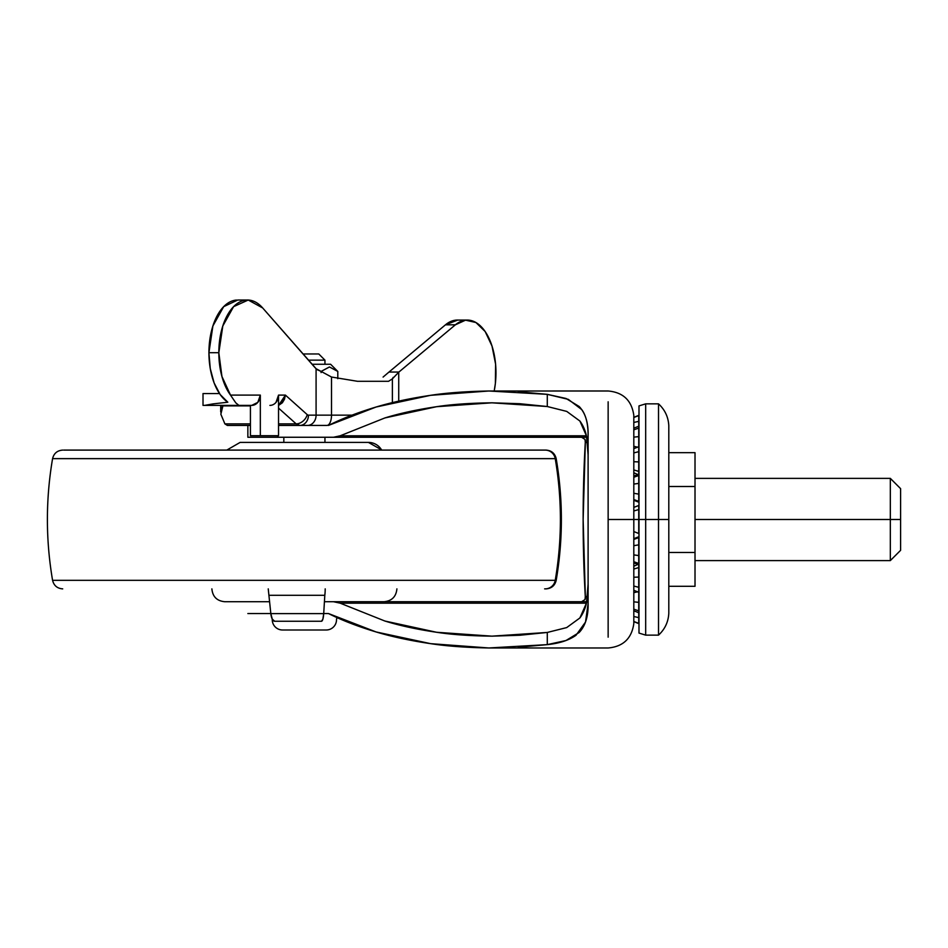 <?xml version="1.0" encoding="UTF-8"?>
<svg xmlns="http://www.w3.org/2000/svg" width="948" height="948" viewBox="0 0 948 948"><rect width="100%" height="100%" fill="white"/><g stroke="black" fill="none" stroke-linecap="round" stroke-linejoin="round"><path stroke-width="1.42" d="M324.951 364.257L324.951 360.145L308.432 360.145L324.951 360.145L318.777 353.971L303.016 353.971L318.777 353.971L324.951 360.145L324.951 364.257M330.615 364.257L312.034 364.257L330.615 364.257L337.796 371.438L330.615 364.257M317.047 369.601L321.088 371.438L329.477 366.971L337.796 371.438L337.796 378.69L337.796 371.438L336.267 370.016M282.54 629.993L326.231 629.993A10.274 10.274 0 0 0 336.516 619.708A10.274 10.274 0 0 1 326.231 629.993L282.54 629.993A10.274 10.274 0 0 1 272.266 619.708A10.274 10.274 0 0 0 282.54 629.993M324.951 442.396L324.951 437.253L324.951 442.396M283.831 437.253L283.831 442.396L283.831 437.253M323.718 613.546L328.482 613.546L376.072 631.949C357.823 626.462 341.955 620.324 328.482 613.546L323.718 613.546L328.482 613.546M329.43 366.971L321.088 371.438L321.088 372.588L321.088 371.438L329.477 366.971L337.796 371.438M317.082 369.637L321.088 371.438M633.845 472.768L633.845 476.109L633.845 472.768L634.627 473.23L633.845 473.23M633.845 500.283L633.845 507.393L633.845 500.283M633.809 519.492L633.809 415.331L633.809 623.642L633.809 519.492L608.142 519.492L608.142 637.163L608.142 401.81L608.142 519.492L633.809 519.492L633.809 623.642L633.809 519.492L638.739 519.492L638.739 509.574L633.809 510.96L638.739 509.574L638.739 505.474L633.809 507.417L638.739 505.474A14.279 14.279 0 0 1 638.988 505.426A14.279 14.279 0 0 0 638.739 505.474L638.739 519.492L633.809 519.492M492.593 402.817L491.905 402.817C469.935 403.09 451.485 404.381 436.566 406.704C416.859 409.619 399.629 413.375 384.876 417.95L340.19 435.796L586.445 435.796L340.19 435.796L333.483 437.253L586.741 437.253L247.855 437.253L247.855 425.427L247.855 437.253L277.776 437.253L277.776 435.713L277.776 437.253L333.483 437.253L340.19 435.796L384.876 417.95L436.566 406.704L491.905 402.817L547.292 406.526L547.292 394.344L568.314 399.369L581.811 409.654C586.006 415.449 588.104 424.052 588.104 435.452L588.104 603.532L585.52 622.03L576.029 635.243C569.061 640.244 559.474 643.372 547.292 644.628L518.26 647.247M583.139 519.492A247.096 42.909 90 0 1 585.39 440.619L583.139 519.492L585.39 598.354A247.096 42.909 90 0 1 583.139 519.492M581.598 601.707L585.023 599.563L585.295 596.588L587.487 596.588L585.295 596.588L585.426 597.548M633.809 623.642C631.676 638.525 623.12 646.643 608.142 647.982L488.836 647.97C466.013 647.555 446.603 646.121 430.617 643.656C409.951 640.599 391.761 636.689 376.072 631.949L430.617 643.656L488.836 647.97L547.292 644.628L547.292 632.446L566.691 627.588L579.88 617.966C585.828 609.896 588.566 598.579 588.104 584.015L586.457 603.094L579.88 617.966L566.691 627.588L547.292 632.446L491.905 636.155L436.566 632.269L384.876 621.023L340.19 603.177L333.483 601.719L324.429 601.719L586.741 601.719L333.483 601.719L340.19 603.177L586.445 603.177L340.19 603.177L384.876 621.023C399.629 625.609 416.859 629.354 436.566 632.269C451.485 634.591 469.935 635.883 491.905 636.155L519.824 635.255L547.292 632.446L547.292 644.628L565.992 640.516L579.157 632.494C585.426 625.846 588.4 616.188 588.104 603.532L588.104 435.452C588.4 422.82 585.437 413.186 579.216 406.538L566.075 398.492L547.292 394.344L488.836 391.003L608.142 390.991C623.12 392.33 631.676 400.447 633.809 415.331M328.482 425.427C341.955 418.649 357.823 412.51 376.072 407.024C391.761 402.284 409.951 398.385 430.617 395.316C446.603 392.851 466.013 391.417 488.836 391.003L430.617 395.316L376.072 407.024L328.482 425.427M518.26 391.725L547.292 394.344L547.292 406.526L566.75 411.408L547.292 406.526L519.824 403.718L491.905 402.817M247.855 613.546L270.82 613.546L247.855 613.546M588.104 454.957C588.566 440.405 585.84 429.1 579.903 421.042L566.75 411.408L579.903 421.042L586.468 435.902L588.104 454.957M581.598 437.265L585.023 439.41L585.295 442.396L585.023 439.41M585.295 442.396L587.487 442.396L585.295 442.396L585.414 440.903M492.593 636.155L491.905 636.155M633.845 531.579L633.845 538.689L633.845 531.579M633.845 562.863L633.845 566.205L633.845 562.863M236.514 300.054A52.685 28.689 90 0 0 208.927 352.703L218.834 352.703A52.685 28.689 -90 0 1 246.421 300.054A52.685 28.689 -90 0 1 262.679 307.958L248.234 300.03L233.587 306.654L222.804 325.994L218.834 352.703L221.927 376.451L230.506 395.103L260.333 395.103L260.333 435.713L278.534 435.713L278.534 395.103L285.407 395.103L307.223 414.632A5.143 2.797 90 0 0 308.456 415.153L316.087 415.153L316.087 368.701A102.799 55.991 -90 0 1 313.409 365.821L262.679 307.958L316.087 368.701L331.516 377.031L331.516 415.153L316.087 415.153L316.087 368.701L331.516 377.031L331.516 415.153L351.992 415.153L308.456 415.153A10.274 8.627 90 0 1 299.829 425.427L278.534 425.427L307.472 425.427L299.829 425.427L296.155 423.875L278.534 408.102L296.155 423.875A10.274 7.75 -48.2 0 0 307.223 414.632L285.407 395.103L278.534 395.103L278.534 435.713L260.333 435.713L260.333 395.103L230.506 395.103A52.685 28.689 -90 0 1 218.834 352.703L208.927 352.703L212.885 325.994L223.681 306.654L237.758 300.018M223.953 405.389L228.871 405.389M203.18 393.562L219.509 393.562L203.014 393.562L203.014 405.389L251.718 405.389L203.18 405.389M326.906 425.427L307.472 425.427A10.274 8.627 -90 0 0 316.087 415.153A10.274 8.627 90 0 1 307.472 425.427L326.906 425.427A10.274 4.61 -90 0 0 331.516 415.153A10.274 4.61 90 0 1 326.906 425.427M250.426 425.427L227.342 425.427L224.889 423.875L220.848 414.217L222.33 405.898L223.041 405.389L220.848 414.217L224.889 423.875L250.426 423.875L224.889 423.875L227.342 425.427L250.426 425.427M393.183 377.399L392.377 378.856L392.377 402.639L392.377 378.856L388.561 381.297L357.479 381.297L331.516 377.031L357.479 381.297L388.561 381.297L392.377 378.856L398.729 372.197L398.729 401.146L398.729 372.197A102.799 55.991 -90 0 0 398.895 372.054L398.729 372.197M383.087 377.079L388.81 372.197A102.799 55.991 90 0 0 388.988 372.054L445.477 324.809L457.742 320.069M250.426 435.713L250.426 405.389L250.426 435.713L260.333 435.713L250.426 435.713M227.828 402.225L220.161 394.51L214.118 382.933L210.255 368.547L208.927 352.703A52.685 28.689 90 0 0 227.828 402.225L213.016 403.895L227.828 402.225M204.578 405.389L213.016 403.895L204.578 405.389M494.204 390.991L495.389 383.324L495.591 364.115L492.012 346.056L485.163 331.539L475.92 322.51L465.539 320.163L455.384 324.809L398.895 372.054L388.988 372.054L398.895 372.054L455.384 324.809A52.685 28.689 -90 0 1 468.016 320.08A52.685 28.689 -90 0 1 494.192 390.991M278.534 423.875L296.155 423.875L278.534 423.875M250.426 405.898L222.33 405.898L250.426 405.898M457.908 320.069A52.685 28.689 90 0 0 445.477 324.809L455.384 324.809L445.477 324.809L388.81 372.197M238.908 405.389L235.815 402.888L230.506 395.103L235.815 402.888L238.908 405.389M269.907 405.389A10.274 8.627 90 0 0 278.534 395.103L276.01 402.379M251.718 405.389L257.809 402.379L260.333 395.103A10.274 8.627 -90 0 1 251.718 405.389M278.534 404.5L281.52 402.379L284.009 399.037L285.407 395.103L284.483 399.238L282.386 402.746L278.534 405.46L285.407 395.103L284.898 397.022M307.223 414.632A10.274 7.75 131.8 0 1 296.155 423.875L299.829 425.427A10.274 8.627 -90 0 0 308.456 415.153A5.143 2.797 -90 0 1 307.223 414.632M658.516 519.492L658.516 635.136L658.516 519.492L658.516 635.136L658.516 519.492L645.671 519.492L645.671 635.136L645.671 519.492L645.671 635.136L645.671 519.492L638.988 519.492L638.988 633.074L638.988 519.492L638.988 633.074L645.671 635.136L658.516 635.136C664.904 629.247 668.328 621.959 668.802 613.285L668.802 519.492L668.802 613.285L668.802 519.492L658.516 519.492L658.516 403.848L658.516 519.492L668.802 519.492L668.802 425.688C668.328 417.013 664.904 409.726 658.516 403.848L645.671 403.848L638.988 405.898L638.988 519.492L638.988 405.898L638.988 519.492L645.671 519.492L645.671 403.848L645.671 519.492L658.516 519.492L658.516 403.848L658.516 519.492M890.326 519.492L890.326 560.6L890.326 519.492L695.014 519.492L890.326 519.492L890.326 560.6L890.326 519.492L900.6 519.492L890.326 519.492L890.326 478.373L890.326 519.492M900.6 488.647L900.6 550.326L900.6 488.647L890.326 478.373L695.014 478.373M695.014 552.471L695.014 452.67L695.014 586.302L695.014 552.471L668.802 552.471L695.014 552.471M668.802 586.302L695.014 586.302L668.802 586.302M668.802 486.502L695.014 486.502L668.802 486.502M668.802 452.67L695.014 452.67L668.802 452.67M638.739 474.64L638.739 471.417L633.809 469.924L638.739 471.417L638.739 483.397L633.809 484.073L638.739 483.397L638.739 502.215L638.739 501.374L633.809 499.537L638.739 501.374L638.739 494.121L633.809 493.292L638.739 494.121L638.739 475.493L633.809 477.259L638.739 475.019M638.739 471.417L638.739 461.901L633.809 461.735L638.739 461.901L638.739 446.709L633.809 448.665L638.739 446.662L638.739 451.663L633.809 452.919L638.739 451.663L638.739 471.417M633.809 446.295L637.139 447.065L633.809 446.295M638.739 447.266L638.739 436.625L633.809 437.135L638.739 436.625L638.739 426.719M633.809 428.188L638.739 426.233L638.739 421.35L633.809 422.464L638.739 421.35L638.739 415.366L633.809 417.511L638.739 415.579L638.739 428.117L633.809 429.811L638.739 428.117L638.739 446.709L633.809 448.617M633.809 592.69L637.139 591.908L633.809 592.69M638.739 563.953L638.739 567.556L633.809 569.049L638.739 567.556L638.739 587.31L633.809 586.054L638.739 587.31L638.739 592.31L633.809 590.32L638.739 592.263L638.739 577.071L633.809 577.237L638.739 577.071L638.739 564.333M633.809 538.713L638.739 536.758L638.739 537.599L633.809 539.436L638.739 537.599L638.739 555.575L633.809 554.9L638.739 555.575L638.739 563.479L633.809 561.714L638.739 563.479L638.739 544.851L633.809 545.681L638.739 544.851L638.739 538.073M633.809 621.473L638.739 623.393L638.739 617.622L633.809 616.508L638.739 617.622L638.739 612.74L638.739 623.393L633.809 621.473M638.739 623.606L633.809 621.651L638.739 623.606M638.739 612.254L638.739 610.856L633.809 609.173L638.739 610.856L638.739 602.347L633.809 601.838L638.739 602.347L638.739 591.706M633.809 531.555L638.739 533.511L638.739 519.492L638.739 533.511L633.809 531.555M633.809 590.355L638.739 592.31L638.739 612.74L633.809 610.785M645.671 519.492L645.671 403.848L645.671 519.492M53.538 458.642L555.232 458.642A10.274 10.238 -90 0 0 545.147 450.099L63.635 450.099L545.147 450.099A10.274 10.238 90 0 1 555.232 458.642L53.538 458.642M53.538 580.33L555.232 580.33A359.778 358.415 -90 0 0 555.232 458.642A359.778 358.415 90 0 1 555.232 580.33L53.538 580.33M544.626 450.099L546.06 450.099C551.499 450.501 554.876 453.345 556.192 458.642L555.232 458.642L556.192 458.642C563.1 499.205 563.1 539.768 556.192 580.33L555.232 580.33L556.192 580.33C554.876 585.627 551.499 588.471 546.06 588.874L545.147 588.874A10.274 10.238 -90 0 0 555.232 580.33A10.274 10.238 90 0 1 545.147 588.874L544.626 588.874M381.985 450.099L368.393 442.396A15.417 15.358 90 0 1 381.689 450.099A15.417 15.358 -90 0 0 368.393 442.396L240.14 442.396L226.785 450.099M368.393 442.396L240.389 442.396M325.2 588.874A12.845 2.891 90 0 1 324.809 595.297A12.845 2.891 -90 0 0 325.2 588.874M211.878 588.874C212.636 596.671 216.914 600.961 224.723 601.719L267.075 601.719M268.912 595.297L268.237 588.874L268.912 595.297L324.809 595.297L268.912 595.297L270.832 613.629L323.706 613.629L324.809 595.297L323.706 613.629L270.832 613.629A10.274 4.017 90 0 0 274.707 621.26L321.479 621.26A10.274 2.311 -90 0 0 323.706 613.629L322.877 619.127L321.479 621.26L274.707 621.26L272.266 619.127L270.832 613.629L268.912 595.297M269.588 601.719L225.02 601.719M337.121 617.634A10.274 4.017 -90 0 1 336.516 619.127L337.132 617.634M237.616 300.018L247.535 300.018M220.694 411.93L220.694 405.389M467.281 320.069L457.363 320.069M633.845 566.205L634.627 565.743L633.845 565.743M900.6 550.326L890.326 560.6L695.014 560.6M637.625 564.534L633.809 566.229M638.988 564.842L633.809 562.839M638.988 502.262L633.809 500.26M637.625 474.438L633.809 472.744M638.739 415.366L633.809 417.321L638.739 415.366M638.988 474.13L633.809 476.133M62.71 588.874C57.271 588.471 53.894 585.627 52.578 580.33C45.67 539.768 45.67 499.205 52.578 458.642C53.894 453.345 57.271 450.501 62.71 450.099M396.904 588.874C396.134 596.671 391.856 600.961 384.059 601.719"/></g></svg>
